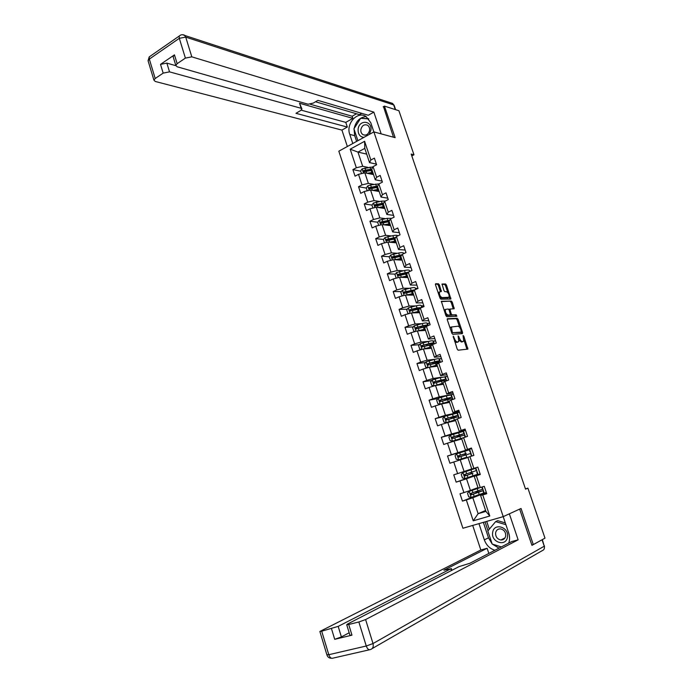 <?xml version="1.0" encoding="UTF-8"?>
<svg xmlns="http://www.w3.org/2000/svg" width="693" height="693" viewBox="0 0 693 693"><rect width="100%" height="100%" fill="white"/><g stroke="black" fill="none" stroke-linecap="round" stroke-linejoin="round"><path stroke-width="1.04" d="M453.231 336.166L457.207 349.107L458.142 350.199L467.896 349.107L463.816 336.183L463.054 335.525L463.738 341.095L462.344 341.562C461.243 341.432 460.265 340.28 459.424 338.106L458.116 335.888L458.801 341.502L457.371 341.995C456.245 341.866 455.258 340.696 454.409 338.496L453.231 336.166M439.405 284.927L438.478 283.801L435.672 283.732L435.49 284.84L439.96 298.068L440.895 299.185L450.909 299.021L446.457 285.083L445.547 283.974L442.021 284.026L443.962 290.575L444.88 291.684L446.526 291.701C448.51 292.853 449.367 294.707 449.09 297.254L442.065 297.618C440.046 296.474 439.18 294.603 439.449 292.004L441.354 291.51L439.405 284.927L438.4 285.369L437.474 284.243L435.377 284.199M531.826 544.984L533.307 544.585L521.041 508.471L503.231 516.631L373.882 131.895L395.149 137.664L384.433 106.107L398.917 110.733L413.972 154.773L411.183 154.08L525.545 489.137L527.901 488.149L525.459 488.886M533.307 544.585L544.993 538.149L527.901 488.149M447.487 318.676L447.314 319.828L451.836 333.212L452.772 334.312L462.413 333.628L462.56 332.484L458.108 319.369L457.198 318.278L447.331 318.737M445.885 315.592L441.346 301.29L451.36 301.083L452.269 302.174L454.201 308.74L449.878 309.087L451.195 313.825L452.113 314.917L456.176 314.787L456.843 316.242L446.812 316.701L445.885 315.592M503.231 516.631L462.907 528.257L338.834 151.195L373.882 131.895M360.706 171.18L352.893 169.603L355.059 176.178L358.515 174.341L362.015 184.91L358.541 186.72L360.732 193.33L364.206 191.528L367.723 202.157L364.232 203.933L366.432 210.577L369.932 208.818L373.466 219.508L369.958 221.249L372.167 227.936L375.693 226.204L379.253 236.954L375.71 238.669L377.936 245.391L381.479 243.693L385.065 254.513L381.496 256.193L383.74 262.959L387.309 261.296L390.913 272.176L387.326 273.813L389.57 280.622L393.165 278.993L396.794 289.934L393.182 291.545L395.443 298.397L399.064 296.795L402.711 307.813L399.081 309.381L401.351 316.277L404.998 314.709L408.662 325.788L405.007 327.33L407.293 334.26L410.966 332.735L414.657 343.875L410.975 345.383L413.279 352.356L416.969 350.866L420.677 362.075L416.969 363.539L419.291 370.556L423.007 369.1L426.741 380.379L423.007 381.808L425.346 388.868L429.08 387.456L432.839 398.804L429.088 400.19L431.427 407.293L435.195 405.916L438.972 417.333L435.195 418.685L437.552 425.831L441.346 424.488L445.149 435.975L441.346 437.292L443.719 444.482L447.531 443.182L451.36 454.738L447.531 456.011L449.922 463.245L453.759 461.98L457.614 473.614L453.75 474.852L456.159 482.129L460.022 480.899L463.903 492.602L460.013 493.806L462.439 501.126L466.328 499.939L473.241 520.815L489.778 516.008L485.914 511.391L480.578 495.408L486.512 493.061M352.893 169.603L356.341 167.758L350.19 149.194L364.605 141.294L370.859 160.005L374.385 158.125L376.611 164.769L373.077 166.641L376.628 177.287L380.18 175.433L382.415 182.12L378.854 183.957L382.432 194.672L386.01 192.853L388.262 199.575L384.676 201.386L388.279 212.153L391.874 210.369L394.135 217.143L390.531 218.91L394.152 229.747L397.773 227.997L400.052 234.806L396.422 236.538L400.069 247.444L403.707 245.729L406.003 252.573L402.347 254.279L406.011 265.246L409.684 263.565L411.988 270.452L408.307 272.124L411.997 283.16L415.687 281.514L418.009 288.444L414.31 290.072L418.018 301.178L421.734 299.567L424.064 306.54L420.339 308.134L424.073 319.308L427.815 317.732L430.162 324.748L426.412 326.308L430.162 337.543L433.931 336.001L436.295 343.061L432.519 344.586L436.295 355.89L440.09 354.392L442.463 361.495L438.66 362.976L442.463 374.35L446.283 372.886L448.674 380.033L444.845 381.488L448.666 392.931L452.512 391.502L454.92 398.692L451.065 400.104L454.911 411.616L458.783 410.23L461.2 417.463L457.319 418.841L461.191 430.422L465.09 429.071L467.524 436.356L463.617 437.69L467.515 449.35L471.439 448.033L473.891 455.362L469.949 456.652L473.873 468.381L477.824 467.117L480.292 474.488L476.325 475.736L480.275 487.543L484.251 486.313L486.737 493.728L482.744 494.941L489.778 516.008M441.276 291.606L440.965 290.688M373.83 184.399L368.355 183.385L364.856 172.843L373.527 174.584M382.077 181.107L375.268 179.79L371.734 169.205L373.077 166.641M364.856 172.843L358.515 174.341M368.355 183.385L362.015 184.91M376.628 177.287L375.268 179.79M379.625 201.472L374.081 200.598L370.556 189.995L379.175 191.502M387.794 198.189L381.029 197.063L377.477 186.426L378.854 183.957M370.556 189.995L364.206 191.528M374.081 200.598L367.723 202.157M382.432 194.672L381.029 197.063M385.473 218.65L379.833 217.914L376.29 207.242L384.849 208.506M393.546 215.376L386.833 214.449L383.255 203.742L384.676 201.386M376.29 207.242L369.932 208.818M379.833 217.914L373.466 219.508M388.279 212.153L386.833 214.449M391.363 235.923L385.62 235.325L382.051 224.601L390.557 225.623M399.333 232.666L392.662 231.93L389.068 221.162L390.531 218.91M382.051 224.601L375.693 226.204M385.62 235.325L379.253 236.954M394.152 229.747L392.662 231.93M397.314 253.283L391.441 252.85L387.855 242.056L396.301 242.836M405.154 250.052L398.527 249.515L394.915 238.678L396.422 236.538M387.855 242.056L381.479 243.693M391.441 252.85L385.065 254.513M400.069 247.444L398.527 249.515M403.326 270.746L397.297 270.469L393.693 259.615L402.079 260.144M409.563 271.032L410.62 271.076M411.01 267.55L404.435 267.203L400.797 256.306L402.347 254.279M393.693 259.615L387.309 261.296M397.297 270.469L390.913 272.176M406.011 265.246L404.435 267.203M409.416 288.297L403.187 288.201L399.558 277.278L407.891 277.564M415.367 288.383L418 288.427M416.9 285.144L410.369 285.005L406.713 274.038L408.307 272.124M399.558 277.278L393.165 278.993M403.187 288.201L396.794 289.934M411.997 283.16L410.369 285.005M415.583 305.934L409.121 306.037L405.466 295.053L413.73 295.079M421.205 305.847L423.821 305.804M422.825 302.841L416.346 302.91L412.664 291.874L414.31 290.072M405.466 295.053L399.064 296.795M409.121 306.037L402.711 307.813M418.018 301.178L416.346 302.91M421.855 323.657L415.081 323.977L411.408 312.924L419.611 312.699M427.079 323.414L429.677 323.284M428.794 320.651L422.358 320.92L418.65 309.823L420.339 308.134L409.866 309.754L409.832 311.131L419.603 308.87M411.408 312.924L404.998 314.709M415.081 323.977L408.662 325.788M424.073 319.308L422.358 320.92M428.265 341.458L421.075 342.03L417.385 330.907L425.528 330.422M421.838 349.454L419.733 349.151L418.581 345.686L420.209 343.719L428.179 341.476C431.462 340.67 433.064 340.54 432.986 341.086L435.559 340.869M434.788 338.556L428.404 339.042L424.679 327.876L426.412 326.308M417.385 330.907L410.966 332.735M421.075 342.03L414.657 343.875M430.162 337.543L428.404 339.042M434.901 359.303L427.113 360.187L423.397 349.003L431.479 348.25M438.972 358.844L441.484 358.558M440.817 356.574L434.485 357.276L430.743 346.041L432.519 344.586M423.397 349.003L416.969 350.866M427.113 360.187L420.677 362.075M436.295 355.89L434.485 357.276M441.978 377.157L433.186 378.465L429.443 367.203L437.465 366.19M444.871 376.723L447.435 376.351M446.89 374.705L440.609 375.615L436.833 364.319L438.66 362.976M429.443 367.203L423.007 369.1M433.186 378.465L426.741 380.379M442.463 374.35L440.609 375.615M453.43 394.248L439.293 396.838L435.525 385.516L443.485 384.234M452.988 392.94L446.768 394.066L442.974 382.701L444.845 381.488M435.525 385.516L429.08 387.456M439.293 396.838L432.839 398.804M448.666 392.931L446.768 394.066M459.173 418.182L457.345 412.725L459.459 412.257L445.434 415.332L441.649 403.941L449.376 402.416M459.138 411.287L452.962 412.638L449.142 401.195L451.065 400.104M441.649 403.941L435.195 405.916M445.434 415.332L438.972 417.333M454.911 411.616L452.962 412.638M465.479 437.049L463.426 430.907L465.523 430.362L451.619 433.939L447.808 422.479L455.63 420.642M465.315 429.747L459.19 431.315L455.353 419.811L457.319 418.841M447.808 422.479L441.346 424.488M451.619 433.939L445.149 435.975M461.191 430.422L459.19 431.315M471.829 456.037L469.542 449.194L471.612 448.579L457.839 452.659L454.01 441.129L461.763 439.007M471.535 448.319L465.462 450.112L461.599 438.53L463.617 437.69M454.01 441.129L447.531 443.182M457.839 452.659L451.36 454.738M467.515 449.35L465.462 450.112M471.742 468.918L464.093 471.491L460.239 459.892L467.931 457.493M473.873 468.381L471.777 469.022L467.888 457.371L469.949 456.652M460.239 459.892L453.759 461.98M464.093 471.491L457.614 473.614M477.971 487.586L470.391 490.445L466.519 478.768L480.119 473.977L472.669 475.987M480.197 474.22L474.211 476.334L478.127 488.054L480.275 487.543M466.519 478.768L460.022 480.899M470.391 490.445L463.903 492.602M476.325 475.736L474.211 476.334M485.602 510.464L478.118 513.686L472.825 497.765L486.304 492.454L478.95 494.819M472.825 497.765L466.328 499.939M485.914 511.391L478.118 513.686L473.241 520.815M482.744 494.941L480.578 495.408M384.433 106.107L383.168 106.817M411.807 155.908L413.972 154.773M366.692 154.115L357.96 152.088L362.673 166.268L368.078 167.411M376.386 164.12L369.534 162.612L364.787 148.38L357.96 152.088L350.19 149.194M364.605 141.294L364.787 148.38M362.673 166.268L356.341 167.758M370.859 160.005L369.534 162.612M478.014 492.03L477.694 491.068M484.268 493.251L482.172 486.954M475.415 496.032L462.439 501.126M472.765 476.282L456.159 482.129M471.855 473.536L471.422 472.262M474.003 468.84L462.976 472.487L475.528 468.338L470.001 470.071L470.46 469.352M478.066 474.696L475.753 467.784M469.542 449.194L464.431 451.299M464.345 451.022L447.531 456.011M466.632 457.891L466.467 457.389M465.67 454.998L465.254 453.742M463.426 430.907L458.246 432.727M454.374 433.922L441.346 437.292M459.468 436.408L459.164 435.481M457.345 412.725L455.951 413.219M457.787 415.28L457.077 413.149L435.195 418.685M453.309 417.931L453.109 417.316M453.43 394.265L450.831 394.828M438.08 398.518L429.088 400.19M452.901 399.428L451.299 394.655M447.444 376.368L444.984 376.81M431.8 380.483L423.007 381.808M446.664 380.795L445.296 376.689M441.493 358.584L438.964 358.974M425.589 362.526L416.969 363.539M440.471 362.274L439.327 358.827M435.568 340.904L433.03 341.225M419.43 344.664L410.975 345.383M434.32 343.858L433.385 341.077M429.686 323.319L427.131 323.579M420.677 326.983L421.006 326.49M413.331 326.888L405.007 327.33M428.196 325.563L427.486 323.432M423.839 305.847L421.266 306.029M415.098 309.043L413.418 309.078M407.276 309.208L399.081 309.381M422.115 307.371L421.621 305.882M417.94 288.47L415.436 288.591M409.225 291.692L406.202 291.666M401.273 291.623L393.182 291.545M416.069 289.293L415.783 288.435M410.525 271.119L409.641 271.258M403.404 274.445L399.281 274.281M395.313 274.125L387.326 273.813M405.587 277.157L406.159 276.524M396.335 257.198L392.888 256.964M389.405 256.731L381.496 256.193M400.493 259.529L400.329 259.035M389.405 239.986L386.902 239.743M383.532 239.423L375.71 238.669M394.767 242.359L394.525 241.649M382.709 222.825L381.063 222.626M377.711 222.21L369.958 221.249M389.076 225.294L388.808 224.489M376.316 205.752L375.32 205.604M371.95 205.093L364.232 203.933M383.411 208.298L383.16 207.562M370.114 188.765L369.672 188.687M366.311 188.089L358.541 186.72M377.72 191.242L377.546 190.731M454.521 341.147L456.34 342.403L457.371 341.995M457.553 342.169L456.34 342.403M459.052 339.994L461.321 341.97L462.344 341.562M462.508 341.753L461.321 341.97M466.943 349.307L463.989 340.107M459.693 327.425L457.094 319.785L456.185 318.702L447.202 319.066M461.659 333.688L461.287 332.12M452.183 331.912L452.832 332.683L461.304 332.112L460.862 329.686C460.022 327.538 459.052 326.377 457.952 326.221L451.49 326.975L452.183 331.912L451.49 332.19M460.377 332.484L452.832 332.683M451.117 326.966L450.216 328.413M441.268 301.585L451.36 301.083M453.265 308.879L451.264 302.598L450.355 301.507M449.185 309.381L449.878 309.087M445.504 314.475L446.976 315.488L456.176 314.787M455.881 316.363L455.162 315.202M450.476 314.847L449.168 310.1L448.241 308.991L445.391 309.416C445.097 312.049 445.963 313.938 447.999 315.055L450.268 314.986M445.261 309.468L444.178 310.551M440.419 291.64L438.4 285.369M438.262 293.044L439.284 292.074M439.622 297.072L441.051 298.051L442.065 297.618M447.964 297.851L441.051 298.051M447.869 292.619L445.46 285.516L444.551 284.407L441.952 284.347M449.974 299.151L449.255 296.699M479.166 492.117L475.866 492.688L477.234 492.073L477.208 491.233M479.989 487.612L469.23 491.337L467.515 493.208L468.719 496.838L471.249 497.401L483.757 492.948L483.012 490.722M469.23 491.337L481.176 487.266M478.092 487.959L476.758 488.253M478.109 488.011L474.636 489.007L476.732 488.175M481.791 487.075L482.519 489.232L470.859 493.373L471.344 494.828L482.995 490.67L477.685 492.125M479.062 491.796L472.132 494.525L471.093 493.633M492.662 532.467C490.739 542.342 506.202 547.201 507.458 537.006C509.355 526.992 493.814 522.34 492.662 532.467M495.599 532.882C495.495 536.78 497.253 539.145 500.866 539.986C503.482 540.012 505.102 538.678 505.708 535.984C505.821 532.12 504.097 529.747 500.519 528.88C497.86 528.82 496.214 530.154 495.599 532.882M501.351 546.933L492.186 544.057L487.829 530.985L495.642 521.612L497.713 520.66L505.318 522.938M508.896 542.645L508.333 543.303M495.642 521.612L505.916 524.696M369.248 134.451L370.894 130.284C372.496 120.417 359.069 119.352 358.116 129.184C357.917 134.07 359.832 136.816 363.868 137.413M360.854 129.556C360.637 131.878 361.356 133.584 363.002 134.685C366.268 135.811 368.468 134.355 369.594 130.31C369.802 128.006 369.1 126.299 367.481 125.199C364.18 124.038 361.971 125.494 360.854 129.556M358.567 140.332L357.744 140.255L353.932 128.82L360.646 118.278L368.745 118.919M358.411 140.419L357.744 140.255M503.205 516.64L508.731 533.082C509.857 536.564 509.857 539.908 508.74 543.095M492.143 543.944L488.504 537.829L484.338 539.856C486.313 545.226 489.83 548.7 494.906 550.277M484.338 539.856L478.95 523.631M472.704 525.433L480.829 549.991L487.127 548.276L443.91 570.192L450.84 568.806L338.184 626.377L341.389 636.919L334.71 639.327L351.975 635.16L349.922 635.212M488.842 553.43L487.127 548.276M480.829 549.991L319.863 631.47L321.708 631.193L328.794 654.703L366.259 646.015L358.861 621.976L348.709 624.488L346.734 624.783L347.479 624.064L459.052 566.614L469.871 563.27L511.599 541.605L518.13 539.83L365.601 619.559L373.007 643.554L544.248 546.214L542.056 539.778L531.947 545.348L519.655 509.112M509.355 513.825L518.13 539.83M321.708 631.193L338.184 626.377M358.861 621.976L365.601 619.559M349.177 632.787L341.389 636.919M492.281 544.092L499.012 548.146M488.504 537.829L483.359 522.357M485.057 521.872L488.019 530.769M486.703 521.396L489.31 529.209M352.789 143.512L349.766 134.39C345.66 123.709 357.449 110.629 366.077 116.537L370.764 122.687L373.865 131.913M381.185 133.879L373.848 112.119L368.269 115.263L317.888 100.364L313.253 103.101L308.108 104.21L177.087 66.762L175.805 65.419L173.111 56.618L174.454 54.851L160.516 64.371L166.866 63.115L175.814 65.679M315.506 101.767L359.468 114.631L361.746 113.34M310.195 104.21L352.157 116.233L356.514 113.765M352.157 116.233L352.867 118.364L345.781 122.384L347.323 127.053L341.926 130.093L155.258 81.462L153.915 80.145L155.189 78.517L163.167 73.12L160.516 64.371M347.358 146.5L341.926 130.093M373.848 112.119L191.814 56.843L185.395 58.108L177.157 63.678L175.805 65.419M166.866 63.115L169.525 71.855L301.178 108.307L301.931 109.035L300.493 110.637L295.963 113.314L347.323 127.053M169.525 71.855L163.167 73.12M383.489 106.644L393.485 137.214M301.178 108.307L299.532 103.24L352.867 118.364M173.328 57.328L173.111 56.618M299.532 103.24L301.819 108.688M301.186 110.152L345.781 122.384M356.626 141.398L354.712 135.663L349.766 134.39M366.181 116.606C359.91 117.204 355.916 121.136 354.201 128.404M354.08 129.262L354.712 135.663M368.537 118.676L361.001 118.304M362.24 118.399L361.14 118.087M472.912 473.345L469.715 474.22L471.11 473.683L470.842 472.453M462.976 472.487L461.261 474.367L462.465 477.988L464.977 478.516L477.52 474.289L476.767 472.046M474.003 468.832L470.616 469.837M475.537 468.347L476.282 470.599L464.596 474.506L465.072 475.952L471.032 473.743M472.869 473.241L465.869 475.675L464.856 474.731M465.098 455.18L464.466 454.062L463.132 454.452L466.207 453.265M470.088 452.053L469.343 449.826L456.756 453.759L455.058 455.656L456.245 459.242L458.74 459.754L465.627 457.545M458.74 459.754L465.661 457.64M464.466 454.062L458.368 455.751L458.489 457.215L470.573 453.499L471.318 455.734M458.489 457.215L459.251 456.99L459.164 455.509L466.25 453.387M458.991 436.564L458.411 435.897L457.051 436.209L460.022 434.736M463.92 433.61L463.193 431.436L450.571 435.143L448.882 437.049L450.069 440.618L452.546 441.094L464.241 437.474M452.546 441.094L463.236 437.846M461.625 438.591L458.255 439.821L460.429 439.275M461.642 438.652L460.403 439.189M458.835 435.602L463.938 433.671L452.174 437.11L452.278 438.574L464.414 435.083L465.116 437.179M452.278 438.574L453.04 438.366L452.979 436.902L460.135 435.057M444.43 416.632L442.749 418.555L443.927 422.098L446.387 422.557L455.414 419.776M446.387 422.557L455.379 419.889M455.535 420.356L453.326 421.179M455.57 420.443L454.106 420.998M452.789 417.455L457.822 415.367L446.015 418.589L446.101 420.036L458.29 416.77L458.809 418.312M452.78 418.096L451.013 418.078L454.054 416.848L453.88 416.32M446.101 420.036L446.864 419.863L446.838 418.407L456.306 415.861L454.054 416.848M451.697 397.054L451.004 394.975L446.309 395.842L438.314 398.241L436.651 400.173L437.82 403.698L440.272 404.123L449.22 401.438M440.272 404.123L449.263 401.568M449.488 402.226L448.631 402.564M446.768 399.411L451.741 397.184L439.899 400.173L439.96 401.611L452.208 398.579L452.538 399.566M445.426 400.078L448.016 398.744L447.773 398.007M439.96 401.611L440.731 401.464L440.722 400.017L450.233 397.669L448.016 398.744M445.642 378.941L444.958 376.905L440.228 377.607L432.25 379.955L430.596 381.904L431.756 385.412L434.19 385.802L443.13 383.177M434.19 385.802L443.191 383.35M441.181 381.297L445.694 379.097L433.818 381.878L433.861 383.298L441.432 381.219L446.162 380.483L446.309 380.933M439.83 381.67L442.013 380.743L441.701 379.807M434.606 383.168L434.65 381.748L444.187 379.582L442.013 380.743M428.213 367.567L437.075 365.038M429.946 367.143L437.144 365.246M426.169 361.833L428.083 367.585L425.727 367.229L424.575 363.738L426.212 361.781L434.182 359.494C437.465 358.645 439.05 358.463 438.955 358.948L439.622 360.932M436.971 362.682L439.683 361.122C439.786 360.655 438.201 360.845 434.918 361.694L427.78 363.678L427.798 365.09L440.168 362.396M435.724 362.993L435.663 361.72M428.517 364.977L428.612 363.582L429.149 363.427L438.184 361.607L436.044 362.855M423.518 348.995L431.063 347.002M424.558 348.891L431.141 347.245M426.905 345.677L426.533 344.568M431.964 344.473L433.714 343.26C433.792 342.723 432.189 342.853 428.906 343.667L421.768 345.599L421.777 347.002L433.186 344.317M422.479 346.898L422.609 345.521L428.222 344.075C430.951 343.399 432.276 343.286 432.215 343.737L430.873 344.69M417.896 330.882L425.078 329.071M419.083 330.812L425.173 329.348M415.566 331.427L413.773 331.185L412.63 327.746L414.206 325.805L422.21 323.57C425.485 322.799 427.105 322.73 427.053 323.345L427.685 325.234M427.512 325.849L427.772 325.493C427.832 324.887 426.212 324.974 422.929 325.745L415.8 327.624L415.783 329.01L426.117 326.568M416.467 328.924L416.649 327.581L422.254 326.178C424.982 325.537 426.325 325.467 426.282 325.97L425.528 326.663M412.231 312.907L419.135 311.252M413.513 312.864L419.239 311.564M409.32 313.505L407.848 313.331L406.713 309.91L408.324 307.909L416.268 305.778C419.551 305.041 421.179 305.015 421.153 305.7L421.768 307.527M416.112 308.446L414.856 309.511M417.073 312.023L415.982 312.803M421.751 307.527L416.995 307.935L409.866 309.754M410.507 311.062L410.715 309.736M406.557 295.053L413.219 293.537M407.908 295.062L413.34 293.884M403.083 295.703L401.966 295.573L400.831 292.177L402.39 290.211L410.369 288.08C413.652 287.387 415.298 287.404 415.289 288.158L415.722 289.449M411.14 290.558L409.017 291.978M415.098 289.726L403.958 291.996L403.915 293.364L404.417 293.356L413.236 291.259M411.451 294.464L410.966 294.36M412.144 294.101L410.464 295.071M404.695 293.356L404.825 292.004L414.076 290.332M400.883 277.321L407.345 275.927M402.278 277.373L407.475 276.308M396.855 278.006L396.11 277.928L394.984 274.549L396.569 272.522L404.504 270.495C407.787 269.828 409.442 269.906 409.459 270.72L409.719 271.483M405.951 272.877L403.378 274.48M408.264 272.184L398.094 274.333L398.033 275.693L398.544 275.693L406.973 273.726M405.5 277.131L404.045 276.983M406.999 276.377L405.058 277.469M398.787 275.701L398.96 274.367L407.779 272.765M395.218 259.71L401.498 258.42M396.639 259.806L401.637 258.836M390.635 260.421L389.171 257.025L390.748 254.989L398.674 253.006C401.957 252.382 403.621 252.503 403.664 253.378L403.75 253.629M400.623 255.362L398.154 256.817M401.992 254.747L392.264 256.782L392.195 258.134L392.714 258.125L400.814 256.289M401.767 260.126L401.645 258.861M399.688 259.165L400.441 259.381M401.394 259.009L399.67 259.996L398.276 259.459M392.914 258.142L393.139 256.843L401.55 255.319M389.57 242.212L395.694 241.017M391.008 242.342L395.842 241.467M384.494 242.922L383.394 239.605L384.961 237.56L392.87 235.629C395.755 235.092 397.41 235.17 397.851 235.854M395.192 237.994L393.165 239.241M395.807 237.413L386.469 239.336L386.382 240.67L386.911 240.67L394.984 238.903M395.989 242.81L395.911 241.675M394.23 241.701L394.75 242.325M392.394 242.065L392.533 242.489L392.905 241.97M395.668 241.822L394.282 242.645M387.084 240.688L387.344 239.414L395.4 237.985M385.377 225L390.081 224.194M383.931 224.827L389.916 223.709M378.699 225.442L377.65 222.28L379.21 220.227L387.11 218.347L391.718 218.33M389.085 221.206L388.149 221.786M389.709 220.175L380.708 221.985L380.604 223.311L381.15 223.319L389.215 221.613M390.246 225.589L390.211 224.584M389.076 224.315L388.323 225.034L388.99 225.346M386.997 225.19L387.725 224.549M389.968 224.74L388.868 225.416M381.297 223.337L381.592 222.098L389.327 220.755M379.773 207.761L384.355 207.025M378.309 207.545L384.182 206.505M372.938 208.073L371.942 205.067L373.484 202.997L381.384 201.161L385.403 201.022M383.688 203.032L374.974 204.738L374.87 206.055L375.415 206.064L383.48 204.418M384.537 208.463L384.546 207.597M383.922 207.06L382.701 208.195M381.566 208.021L382.649 207.242M384.303 207.761L383.454 208.307M375.545 206.081L375.866 204.877L383.324 203.621M374.177 190.627L378.655 189.96M372.704 190.367L378.473 189.406M367.212 190.8L366.268 187.95L367.801 185.871L370.599 184.936L379.01 183.888M377.728 185.975L369.282 187.595L369.161 188.903L377.78 187.327M378.854 191.441L378.906 190.714M378.664 189.977L377.148 191.147M376.186 190.973L377.503 190.064M378.664 190.878L378.031 191.294M369.819 188.929L370.175 187.751L377.529 186.582M368.607 173.596L372.999 172.99M367.125 173.293L372.799 172.401M361.512 173.631L360.62 170.928L362.144 168.841L372.929 166.909M371.829 169.023L363.617 170.547L363.487 171.847L372.106 170.339M373.206 174.515L373.302 173.917M373.077 173.224L371.725 174.22M370.842 174.038L372.297 173.033M373.068 174.082L372.609 174.402M364.137 171.873L364.518 170.738L371.872 169.629M453.716 338.773L454.409 338.496M457.146 342.333L458.177 341.926M458.22 336.833L458.896 336.555M458.74 338.375L459.424 338.106M462.11 341.909L463.141 341.502M463.158 336.451L463.816 336.183M466.831 348.458L467.853 348.059M453.187 337.214L453.88 336.937M456.185 318.702L457.198 318.278M457.094 319.785L458.108 319.369M461.547 332.891L462.56 332.484M460.291 332.519L461.304 332.112M450.935 330.544L451.628 330.266M451.264 302.598L452.269 302.174M453.153 308.168L454.158 307.753M449.073 309.381L449.93 309.017M449.255 310.36L449.922 310.083M450.511 314.111L451.195 313.825M451.091 315.341L452.113 314.917M446.976 315.488L447.999 315.055M440.298 290.973L441.311 290.54M447.522 298.042L448.527 297.609M444.551 284.407L445.547 283.974M445.46 285.516L446.457 285.083M449.861 298.475L450.866 298.042M437.474 284.243L438.478 283.801M477.971 491.883L477.156 492.134M469.187 491.389L471.179 497.392M478.516 492.402L479.279 494.707M477.26 488.66L478.031 490.956M473.44 494.135L474.211 496.448M472.193 490.375L472.955 492.68M472.132 494.525L471.344 494.828M542.342 539.613L544.248 546.214C544.793 548.432 544.118 549.913 542.229 550.64L372.15 648.587M369.516 649.765L333.056 658.116C331.289 658.757 329.868 657.614 328.794 654.703L326.853 654.694M348.709 624.488L351.975 635.16M334.71 639.327L331.514 628.759M451.412 570.556L450.84 568.806M366.259 646.015C367.368 648.995 368.78 650.164 370.495 649.54C372.869 648.665 373.7 646.673 373.007 643.554L366.259 646.015M174.454 54.851L177.157 63.678M185.395 58.108L179.305 38.323L149.333 59.087L155.189 78.517M395.27 109.572L393.685 104.92L185.715 37.101L191.814 56.843M179.305 38.323L185.715 37.101L184.338 35.1C182.398 34.347 180.674 34.685 179.158 36.114L179.305 38.323M148.293 61.46L148.077 60.75L149.333 59.087L149.212 56.904L150.727 55.856M180.587 35.1L149.212 56.904L148.077 60.75L153.915 80.145M182.424 34.693L392.533 103.396L394.17 105.414L395.625 109.685M391.389 103.023L394.109 105.206M462.933 472.539L464.916 478.508M472.236 473.588L472.998 475.874M470.997 469.871L471.76 472.15M467.169 475.268L467.931 477.564M465.921 471.535L466.684 473.821M465.869 475.675L465.072 475.952M456.713 453.802L458.679 459.736M465.999 454.894L466.761 457.163M464.769 451.195L465.523 453.456M460.932 456.514L461.685 458.792M459.693 452.806L460.447 455.076M459.164 455.509L458.368 455.751M450.528 435.187L452.486 441.086M459.805 436.304L460.559 438.565M458.575 432.631L459.329 434.883M454.729 437.872L455.483 440.142M453.499 434.182L454.253 436.443M452.979 436.902L452.174 437.11M459.208 435.62L458.411 435.897M444.386 416.684L446.327 422.539M453.646 417.836L454.391 420.079M455.258 420.46L455.102 419.967M453.491 421.119L453.283 420.495M452.286 417.515L452.061 416.839M452.425 414.18L453.17 416.424M448.57 419.352L449.315 421.595M447.349 415.679L448.094 417.931M446.838 418.407L446.015 418.589M453.187 417.558L452.399 417.836M438.279 398.284L440.211 404.114M447.522 399.471L448.267 401.706M449.211 402.33L448.986 401.637M447.383 402.806L447.167 402.148M446.266 399.437L445.954 398.51M446.309 395.842L447.054 398.068M442.437 400.935L443.182 403.17M441.224 397.288L441.969 399.523M440.722 400.017L439.899 400.173M432.207 380.007L434.13 385.793M441.432 381.219L442.169 383.437M443.191 384.277L442.905 383.42M441.311 384.58L441.086 383.905M440.28 381.471L439.882 380.292M440.228 377.607L440.965 379.825M436.356 382.631L437.092 384.858M435.152 379.01L435.888 381.228M434.65 381.748L433.818 381.878M435.386 363.08L436.114 365.289M437.17 366.225L436.859 365.306M435.273 366.467L435.039 365.765M434.251 363.383L433.844 362.179M434.182 359.494L434.918 361.694M430.301 364.44L431.037 366.649M429.106 360.836L429.842 363.045M428.612 363.582L427.78 363.678M420.175 343.763L422.037 349.393M429.365 345.045L430.102 347.236M431.185 348.276L430.855 347.306M429.27 348.458L429.036 347.739M428.231 345.339L427.841 344.17M430.05 344.88L429.669 343.737M428.179 341.476L428.906 343.667M424.289 346.353L425.017 348.544M423.094 342.766L423.83 344.967M422.609 345.521L421.768 345.599M414.206 325.805L416.034 331.297M423.388 327.122L424.116 329.296M425.225 330.44L424.887 329.409M423.302 330.552L423.059 329.825M422.254 327.399L421.881 326.273M424.073 326.957L423.7 325.866M422.21 323.57L422.929 325.745M418.312 328.378L419.031 330.561M417.125 324.818L417.853 326.992M416.649 327.581L415.8 327.624M408.281 307.961L410.057 313.305M417.446 309.303L418.165 311.469M419.308 312.708L418.953 311.616M417.377 312.76L417.125 312.006M416.311 309.572L415.965 308.524M418.13 309.147L417.775 308.09M416.268 305.778L416.995 307.935M412.361 310.507L413.089 312.673M411.192 306.964L411.911 309.139M402.39 290.211L404.114 295.417M411.538 291.588L412.257 293.745M413.435 295.079L413.045 293.927M411.477 295.071L411.304 294.542M410.403 291.848L410.152 291.086M412.222 291.441L411.876 290.428M410.369 288.08L411.088 290.228M406.453 292.741L407.172 294.897M405.284 289.224L406.003 291.381M404.825 292.004L403.958 291.996M396.535 272.574L398.215 277.642M405.665 273.978L406.384 276.117M407.588 277.546L407.181 276.351M404.53 274.229L404.374 273.752M406.349 273.839L406.02 272.869M404.504 270.495L405.214 272.626M400.58 275.078L401.299 277.226M399.419 271.587L400.13 273.726M398.96 274.367L398.094 274.333M390.713 255.041L392.351 259.97M399.826 256.471L400.537 258.602M400.511 256.341L400.251 255.587M398.674 253.006L399.385 255.128M394.741 257.527L395.452 259.658M393.589 254.054L394.3 256.185M393.139 256.843L392.264 256.782M384.918 237.612L386.512 242.403M394.022 239.068L394.733 241.181M394.204 241.727L394.386 242.29M394.707 238.946L394.534 238.427M392.87 235.629L393.581 237.734M388.938 240.073L389.648 242.195M387.794 236.616L388.496 238.739M387.344 239.414L386.469 239.336M379.166 220.279L380.717 224.939M388.253 221.769L388.955 223.874M388.53 224.714L388.73 225.312M387.11 218.347L387.811 220.443M383.168 222.73L383.87 224.818M382.025 219.291L382.727 221.396M381.592 222.098L380.708 221.985M373.449 203.049L374.948 207.571M382.519 204.574L383.212 206.661M382.891 207.796L383.038 208.246M381.384 201.161L382.077 203.248M377.434 205.483L378.109 207.51M376.299 202.061L376.992 204.158M375.866 204.877L374.974 204.738M367.758 185.923L369.222 190.315M376.81 187.465L377.503 189.544M375.684 184.087L376.377 186.157M371.734 188.331L372.392 190.315M370.599 184.936L371.292 187.015M370.175 187.751L369.282 187.595M362.101 168.893L363.522 173.155M371.145 170.469L371.829 172.531M371.084 173.865L370.868 173.224M370.019 167.1L370.712 169.161M366.06 171.284L366.701 173.215M364.942 167.914L365.627 169.976M364.518 170.738L363.617 170.547M450.467 327.391L451.49 326.975M444.369 309.84L445.391 309.416M438.444 292.446L439.449 292.004M477.962 491.857L477.234 492.073M475.866 492.688L476.03 493.191M474.636 489.007L474.783 489.449M471.786 494.568L471.041 494.863M505.024 537.889L500.866 539.986M364.908 135.178L363.002 134.685M319.863 631.47L326.923 654.92C327.659 657.172 329.201 658.281 331.523 658.246M544.222 548.847L544.516 546.006M451.879 570.304L451.299 568.503M346.734 624.783L349.982 635.429M471.82 473.458L471.11 473.683M465.497 475.719L464.743 475.978M458.108 439.379L458.255 439.821M456.886 435.698L457.051 436.209M451.957 420.894L452.139 421.457M450.736 417.238L451.013 418.078M445.842 402.529L446.023 403.075M444.629 398.891L445.01 400.052M439.76 384.269L439.934 384.806M438.556 380.656L438.972 381.904M434.546 383.186L433.861 383.298M433.714 366.121L433.887 366.64M432.519 362.534L432.917 363.738M428.413 365.02L427.798 365.09M427.702 348.085L427.867 348.588M433.636 343.026L432.986 341.086M422.332 346.95L421.777 347.002M420.634 326.862L420.928 327.728M416.311 328.984L415.783 329.01M414.812 309.373L414.977 309.884M410.325 311.122L409.832 311.131M404.391 293.364L403.915 293.364M398.484 275.71L398.033 275.693"/></g></svg>
